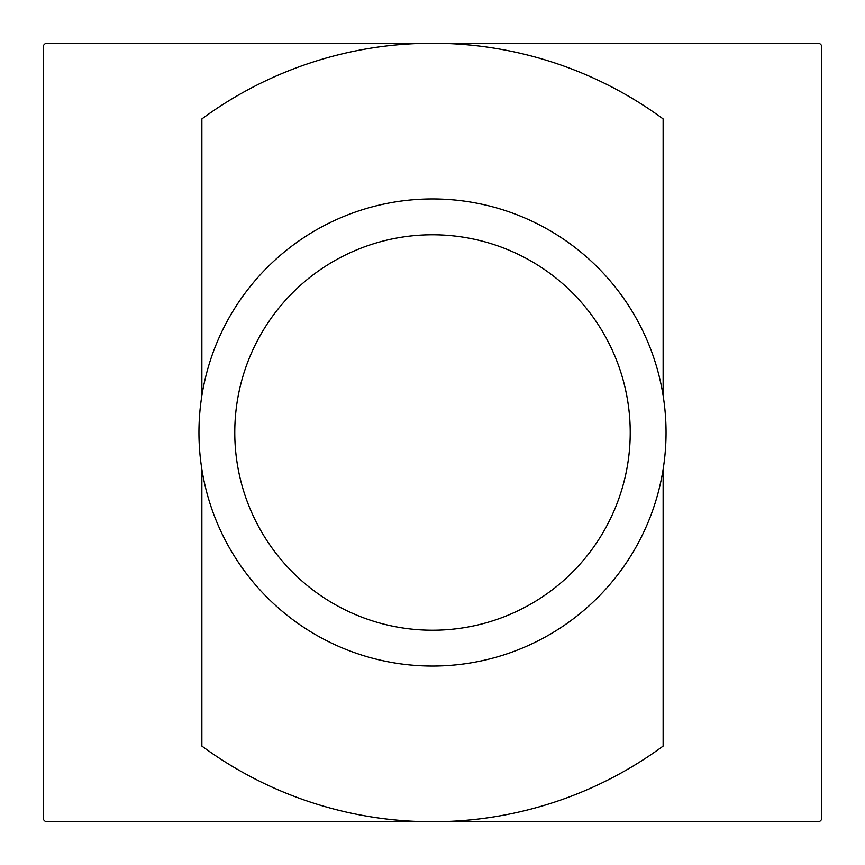 <?xml version="1.0" encoding="UTF-8"?>
<svg xmlns="http://www.w3.org/2000/svg" width="865" height="865" viewBox="0 0 865 865"><rect width="100%" height="100%" fill="white"/><g stroke="black" fill="none" stroke-linecap="round" stroke-linejoin="round"><path stroke-width="1.3" d="M432.5 666.05A233.55 233.55 0 0 1 198.95 432.5A233.55 233.55 0 0 1 432.5 198.95A233.55 233.55 0 0 1 666.05 432.5A233.55 233.55 0 0 1 432.5 666.05M432.5 630.228A197.728 197.728 0 0 1 234.772 432.5A197.728 197.728 0 0 1 432.5 234.772A197.728 197.728 0 0 1 630.228 432.5A197.728 197.728 0 0 1 432.5 630.228M201.869 469.317L201.869 746.073A389.25 389.25 0 0 0 432.5 821.75L819.425 821.75A548.843 548.843 0 0 0 821.75 819.425L821.75 45.575A548.843 548.843 0 0 0 819.425 43.25L432.5 43.25A389.25 389.25 0 0 1 663.131 118.927L663.131 395.683M663.131 469.317L663.131 746.073A389.25 389.25 0 0 1 432.5 821.75L45.575 821.75A548.843 548.843 0 0 1 43.25 819.425L43.25 45.575A548.843 548.843 0 0 1 45.575 43.25L432.5 43.25A389.25 389.25 0 0 0 201.869 118.927L201.869 395.683"/></g></svg>
